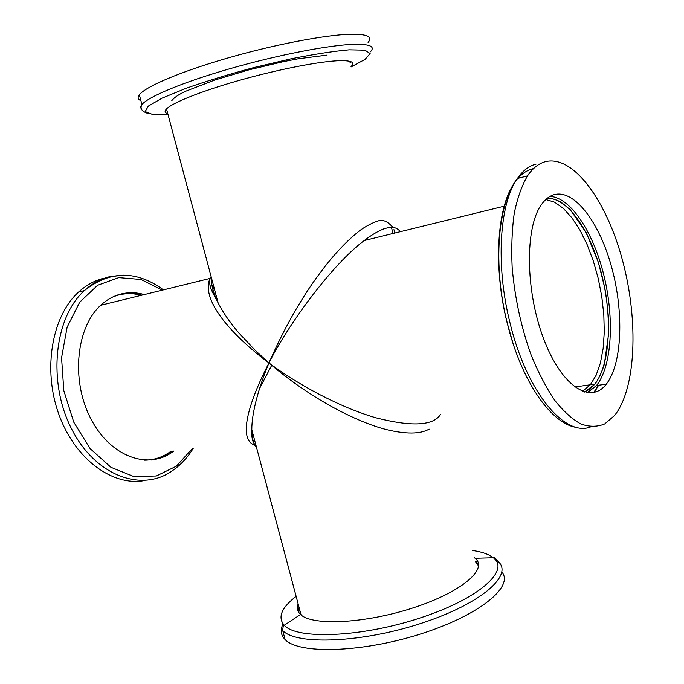 <?xml version="1.0" encoding="UTF-8"?>
<svg xmlns="http://www.w3.org/2000/svg" width="684" height="684" viewBox="0 0 684 684"><rect width="100%" height="100%" fill="white"/><g stroke="black" fill="none" stroke-linecap="round" stroke-linejoin="round"><path stroke-width="1.03" d="M598.244 385.28L593.755 392.539M400.26 231.705C397.293 227.533 392.573 226.37 386.109 228.217C380.415 229.713 373.131 233.825 364.247 240.546L363.931 240.794C333.972 263.024 289.794 321.437 268.966 362.965C298.506 385.049 340.307 407.467 376.003 417.83C411.64 426.901 433.126 425.816 440.479 414.572M545.815 199.506L554.57 202.173L563.394 208.423L571.961 217.888L579.972 230.14L587.163 244.675L593.31 260.972L598.226 278.448L601.766 296.531L603.81 314.64L604.28 332.159L603.134 348.498L600.381 363.084L596.08 375.345L590.335 384.767L582.417 391.376L590.335 384.767L596.08 375.345L600.381 363.084L603.134 348.498L604.28 332.159L603.81 314.64L601.766 296.531L598.226 278.448L593.31 260.972L587.163 244.675L579.972 230.14L571.961 217.888L563.394 208.423L554.57 202.173L545.815 199.506M394.967 233.005L393.941 229.67M392.924 227.439C387.315 220.864 381.928 218.889 376.764 221.531C374.576 221.796 365.23 226.387 359.579 230.764C347.352 240.358 334.989 253.337 322.497 269.684C321.984 271.103 296.36 300.421 268.966 362.965C315.7 402.919 363.384 424.431 388.811 430.151C414.82 435.982 424.61 431.518 429.167 429.133M166.032 109.449L166.759 109.756M350.037 62.629L350.858 61.654M211.51 278.08C211.117 284.937 213.305 293.197 218.093 302.858L218.119 302.901C223.069 312.537 229.892 322.446 238.579 332.629L255.132 350.259L268.966 362.965C258.39 388.409 251.763 412.862 251.806 429.62L251.806 429.655C251.883 438.179 253.507 444.284 256.68 447.969M478.595 566.001L475.542 561.795M299.233 608.008L298.831 612.488M384.151 228.832L383.775 228.234M211.125 276.627L210.133 278.2M100.728 305.278L210.014 278.431C200.711 299.489 230.089 333.946 268.966 362.965C248.078 403.218 237.861 439.923 254.773 445.113M141.306 295.308C133.44 293.188 125.676 293.137 118.007 295.155L113.424 296.685M144.615 460.178C154.148 460.084 162.826 457.186 170.649 451.483M271.693 365.299L259.587 388.495M251.823 435.665L253.678 436.7M213.605 285.972L212.57 292.393M105.909 277.755L107.131 277.516M144.589 480.544C112.809 486.615 74.992 459.409 58.841 414.324C42.511 369.351 51.975 315.957 78.566 292.077C86.167 285.168 94.512 280.568 103.583 278.285M173.727 451.064L173.12 451.508C148.402 470.31 110.15 456.921 90.553 418.198C70.666 379.714 76.343 326.55 101.258 304.79C107.046 299.601 113.373 296.078 120.239 294.206C128.165 292.128 136.184 292.248 144.307 294.573M151.489 460.007C158.466 458.844 164.887 456.125 170.761 451.833L171.359 451.38M141.99 295.137C134.56 293.017 127.19 292.743 119.88 294.308M475.816 561.231L477.723 561.504M501.919 572.055C514.154 586.547 479.561 615.361 420.421 634.025C361.383 652.852 298.686 654.289 285.125 639.566C280.773 635.128 280.081 629.904 283.048 623.894M474.542 557.819L475.072 558.247M472.704 550.517C481.998 551.851 488.872 554.271 493.326 557.751L475.089 558.264C488.521 568.712 462.145 591.874 413.64 607.691C365.265 623.646 311.921 626.099 300.532 614.463L300.507 614.437C297.42 611.487 296.634 608.008 298.156 603.981M299.07 607.409L298.327 611.641M478.62 565.018L475.406 561.248M140.921 100.685C137.852 99.411 137.33 97.453 139.339 94.794C145.444 86.671 180.508 71.649 227.421 58.114C274.284 44.58 325.422 34.841 350.541 34.243C367.308 34.012 373.148 36.731 368.069 42.408M171.804 100.633C174.215 97.496 178.857 94.358 185.715 91.22L214.75 80.037L248.993 69.836L283.68 61.577L298.173 58.79L327.072 55.105M167.811 113.715C164.895 112.877 164.348 111.398 166.186 109.278C171.436 103.207 199.882 91.639 237.408 80.917C274.891 70.195 315.905 61.987 336.596 60.816C350.627 60.141 355.56 61.945 351.388 66.237L351.029 66.57M165.861 109.671L166.828 110.021M350.097 62.877L351.123 61.757M553.878 194.726C574.466 188.775 599.697 222.736 611.787 267.718C624.039 312.639 622.278 363.862 606.289 384.151C590.548 404.902 561.504 386.563 543.532 338.503C525.355 290.683 524.902 227.464 541.309 204.79C545.003 199.497 549.192 196.137 553.878 194.726M545.952 161.518C539.035 163.185 532.887 167.965 527.509 175.865C521.832 185.603 517.42 198.035 514.265 213.151C511.974 229.576 511.264 247.582 512.145 267.153C514.778 297.805 521.122 327.14 531.186 355.158C538.291 372.532 546.106 387.546 554.647 400.208C563.385 411.212 572.123 419.138 580.87 423.986C589.42 427.004 597.38 426.987 604.741 423.918L614.54 415.53C636.146 388.538 638.582 321.104 622.859 261.664C607.324 202.182 574.184 155.191 545.952 161.518M584.41 392.06L594.96 384.177C598.577 379.141 601.698 372.541 604.323 364.375L608.589 334.048L608.256 315.35C607.161 303.457 605.981 294.24 604.707 287.699L598.329 262.246L586.385 232.953L570.285 209.706L560.906 202.037C555.117 199.249 550.62 197.95 547.422 198.138M547.089 198.403C567.566 197.137 590.873 231.397 601.663 274.361C612.565 317.299 610.171 364.914 594.747 384.143C591.574 388.05 587.992 390.649 583.999 391.932M598.62 385.229L594.302 392.419M193.196 448.396C187.672 457.425 180.927 464.727 172.958 470.31C142.845 492.617 96.179 476.791 71.923 429.578C47.316 382.63 54.147 317.487 84.44 290.555C92.024 283.629 100.351 279.029 109.406 276.746L123.778 275.156M192.341 448.516L176.421 466.155L156.354 475.979L133.816 476.56L110.919 467.283L90.091 448.576L73.735 422.113L63.817 390.658L61.56 357.766L67.126 327.183L79.686 302.217L97.607 285.271L118.811 277.636L141.075 279.491L162.347 290.144M296.129 596.354C281.44 607.691 277.473 617.319 284.219 625.244C296.959 639.796 361.639 637.385 420.592 617.814C479.655 598.414 510.315 570.157 493.326 557.751C494.19 557.127 495.609 558.221 497.576 561.042C514.3 574.047 482.861 603.014 422.661 622.859C362.58 642.866 296.471 645.371 282.723 630.58L285.125 639.566M141.485 108.944C140.305 107.833 140.459 106.362 141.947 104.541C148.137 96.769 183.261 82.08 230.157 68.631C277.011 55.173 328.055 45.264 353.081 44.349C369.779 43.896 375.559 46.392 370.42 51.822M167.948 114.228L152.199 114.313L145.196 111.595L148.325 106.097L162.134 98.12L185.988 88.33C206.337 81.182 229.08 74.231 254.2 67.477L290.957 58.833C314.247 54.19 333.672 51.189 349.225 49.829L364.948 50.171L370.129 53.532L365.111 59.346L351.123 66.929M587.496 392.727L596.508 385.528C611.923 366.282 614.548 319.086 604.04 275.926C593.626 232.74 570.789 197.351 550.047 196.376M536.068 164.126C529.074 165.819 522.85 170.598 517.395 178.481C499.559 203.165 495.438 264.759 509.828 322.155C526.398 392.094 565.155 437.76 590.908 426.773M513.761 183.91C496.926 208.543 493.258 267.435 506.981 322.181L513.137 343.727M533.537 168.597C526.936 169.974 520.994 174.138 515.727 181.089M364.247 240.546L504.595 206.081M574.68 386.982L594.747 384.143M166.528 108.91L218.093 302.858L212.596 292.453C212.758 291.829 208.423 286.947 210.142 278.2M391.513 227.575L392.992 233.492M255.901 445.053C252.772 443.429 251.413 438.299 251.806 429.655L301.071 614.933M252.61 440.274L254.559 440M251.712 432.724L252.593 432.604M210.091 286.126L213.434 285.322M78.566 292.077L84.44 290.555C110.141 270.402 136.475 270.18 163.433 289.871M300.532 614.463L284.236 625.261C283.407 625.167 282.902 626.937 282.723 630.58M139.339 94.794L141.947 104.541C139.63 108.611 141.87 111.663 148.693 113.689M606.289 384.151L596.508 385.528L587.18 392.684M527.509 175.865L517.395 178.481C497.251 203.866 492.942 265.7 507.109 322.438C521.191 381.484 551.894 425.166 577.698 427.568"/></g></svg>
